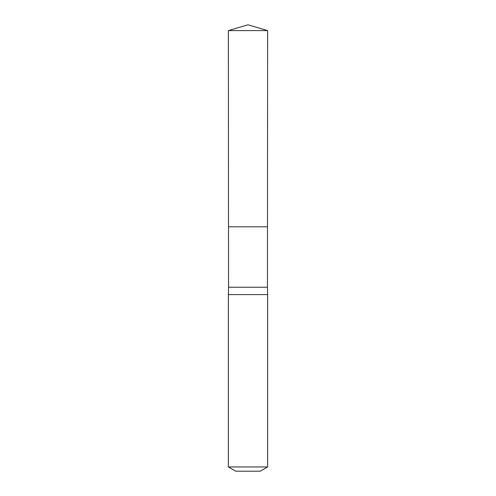 <?xml version="1.0" encoding="UTF-8"?>
<svg xmlns="http://www.w3.org/2000/svg" width="496" height="496" viewBox="0 0 496 496"><rect width="100%" height="100%" fill="white"/><g stroke="black" fill="none" stroke-linecap="round" stroke-linejoin="round"><path stroke-width="0.74" d="M228.377 30.603L228.501 226.808L267.499 226.808L267.462 287.246L228.538 287.246L228.501 226.808L267.499 226.808L267.623 30.603L228.377 30.603L248 24.8L267.623 30.603M228.538 287.246L228.377 294.599L267.623 294.599L267.462 287.246M267.623 466.953L228.377 466.953L235.736 471.2L260.264 471.2L267.623 466.953L267.623 294.599M248 226.808L267.499 226.808L267.623 30.603L248 24.8M228.377 466.953L228.377 294.599"/></g></svg>
